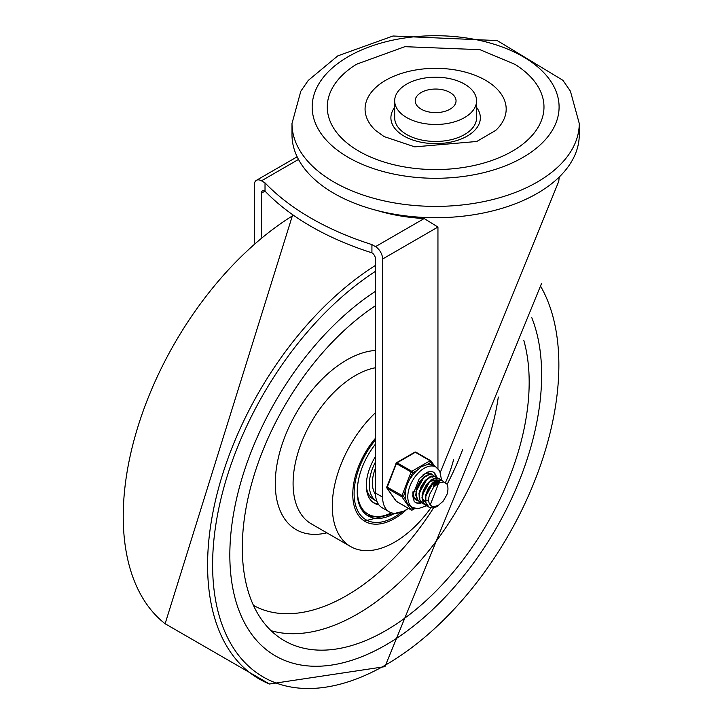 <?xml version="1.0" encoding="UTF-8"?>
<svg xmlns="http://www.w3.org/2000/svg" width="720" height="720" viewBox="0 0 720 720"><rect width="100%" height="100%" fill="white"/><g stroke="black" fill="none" stroke-linecap="round" stroke-linejoin="round"><path stroke-width="1.08" d="M359.01 151.245A108.351 62.559 180 0 1 356.589 64.215L404.865 46.683L479.961 49.671L514.665 64.215A108.351 62.559 180 0 1 511.002 151.947A108.351 62.559 180 0 1 359.01 151.245M375.435 130.32A70.551 40.734 180 0 1 389.817 78.084A70.551 40.734 180 0 1 481.437 78.084A70.551 40.734 180 0 1 495.819 130.32L476.775 141.48L414.783 146.862L384.03 136.557L375.435 130.32M476.577 107.424A44.73 25.821 180 0 1 460.872 139.122A44.73 25.821 180 0 1 404.001 136.071A44.73 25.821 180 0 1 394.677 107.424M476.577 100.836L476.577 117.81A40.95 23.643 180 0 1 451.296 139.653A40.95 23.643 180 0 1 406.674 134.523A40.95 23.643 180 0 1 394.677 117.81L394.677 100.836A40.95 23.643 0 0 0 406.674 117.549A40.95 23.643 0 0 0 451.296 122.679A40.95 23.643 0 0 0 476.577 100.836A40.95 23.643 0 0 0 435.627 77.193A40.95 23.643 0 0 0 394.677 100.836M291.996 123.471L291.996 134.784A143.631 82.926 0 0 0 435.627 217.71A143.631 82.926 0 0 0 579.258 134.784L579.258 123.471A143.631 82.926 0 0 1 490.59 200.079A143.631 82.926 0 0 1 334.062 182.106A143.631 82.926 0 0 1 291.996 123.471L300.816 91.233L308.223 80.451L337.77 55.881L393.012 36L497.232 40.572L562.914 80.316L570.402 91.161L579.258 123.471M450.063 92.502A20.412 11.781 0 0 0 427.815 89.946A20.412 11.781 0 0 0 415.215 100.836A20.412 11.781 0 0 0 435.627 112.617A20.412 11.781 0 0 0 456.039 100.836A20.412 11.781 0 0 0 450.063 92.502M261.459 193.158L265.023 191.106A5.04 2.907 -120 0 0 262.503 190.854A5.04 2.907 -120 0 0 261.459 193.158L261.459 236.988M265.023 182.871L265.023 191.106A272.16 157.131 0 0 0 371.925 252.828L371.925 244.593A272.16 157.131 180 0 1 265.023 182.871L261.459 180.819L298.494 159.435M371.925 244.593L375.489 246.654A10.08 5.823 60 0 1 382.617 259.002L382.617 497.142A32.13 18.549 120 0 0 389.277 511.848L382.149 507.735A32.13 18.549 -60 0 1 375.489 493.029L375.489 259.002A5.04 2.907 -120 0 0 371.925 252.828M254.331 243.009L254.331 184.932A10.08 5.823 60 0 1 256.419 180.315A10.08 5.823 60 0 1 261.459 180.819M377.001 210.483A125.991 72.738 0 0 0 424.188 218.538L437.949 227.052L437.949 468.612M440.361 472.275L558.774 181.314L559.206 177.039M389.277 511.848A32.13 18.549 120 0 0 405.333 510.264L408.537 508.419M385.74 645.021A220.482 127.296 120 0 0 531.783 317.673A220.482 127.296 120 0 1 470.061 567.729A220.482 127.296 120 0 1 275.499 655.938A220.482 127.296 120 0 0 385.74 645.021M375.489 291.276A220.482 127.296 120 0 0 239.814 485.856A220.482 127.296 120 0 0 275.499 655.938A220.482 127.296 120 0 1 229.833 555.012A220.482 127.296 120 0 1 375.489 291.276M375.489 438.21A59.211 34.191 120 0 0 352.773 494.316A59.211 34.191 120 0 0 365.04 521.424A59.211 34.191 120 0 0 406.728 509.454M375.489 412.668A88.191 50.922 120 0 0 332.28 506.142A88.191 50.922 120 0 0 350.55 546.516A88.191 50.922 120 0 0 430.848 507.87M445.419 482.652A88.191 50.922 120 0 0 453.591 459.621M375.489 305.712A202.842 117.117 120 0 0 242.307 547.812A202.842 117.117 120 0 0 284.319 640.665A202.842 117.117 120 0 0 458.163 566.145A202.842 117.117 120 0 0 523.854 340.569M375.489 461.952A35.91 20.727 120 0 0 369.252 484.803A35.91 20.727 120 0 0 376.695 501.237A35.91 20.727 120 0 0 376.92 501.372M375.489 444.087A52.92 30.555 120 0 0 357.228 491.742A52.92 30.555 120 0 0 368.19 515.97A52.92 30.555 120 0 0 394.65 513.351M366.678 514.989A52.92 30.555 120 0 0 376.983 516.546M358.272 481.005A51.408 29.682 120 0 0 368.055 514.143A51.408 29.682 120 0 0 391.5 512.82M361.512 509.337A51.408 29.682 120 0 0 365.823 512.856L368.055 514.143M375.489 456.525A38.808 22.401 120 0 0 374.355 503.235A38.808 22.401 120 0 0 378.864 504.837M373.275 502.533A38.808 22.401 120 0 0 378.099 503.721M366.327 486.495A35.91 20.727 120 0 0 373.572 499.437L376.695 501.237M375.489 468.072A31.5 18.189 120 0 0 375.525 494.361M438.768 482.949L430.272 504.828A12.393 7.155 120 0 1 430.272 493.074L433.575 487.368L438.21 483.264L443.466 481.95L446.895 484.038A14.913 8.604 -60 0 1 446.895 494.667L443.286 501.057L436.851 506.682L432.774 507.96L429.012 507.195L425.826 502.443L425.862 496.134L428.355 489.294L432.63 483.561L437.589 480.303L441.963 480.267L443.97 482.049M442.125 480.348L437.337 479.97L432.378 483.111L428.049 488.772L425.475 495.594L425.331 501.957L427.716 506.34L428.778 507.051M439.02 478.557L436.131 477.81L431.289 479.673L426.546 484.425L423.144 490.968L421.956 497.718L423.333 503.073L425.673 505.26M427.329 505.98L423.891 503.496L422.406 498.231L423.495 491.508L426.825 484.929L431.532 480.069L436.401 478.08L439.245 478.674L440.442 479.682M435.888 476.748L434.736 476.208L430.209 476.712L425.268 480.393L421.191 486.378L419.013 493.236L419.346 499.347L422.55 503.46M424.215 504.18L422.766 503.595L419.868 499.815L419.427 493.767L421.506 486.909L425.529 480.861L430.452 477.063L435.024 476.424L437.319 477.882M432.783 474.948L429.066 474.3L424.134 476.748L419.562 481.932L416.502 488.628L415.782 495.243L417.618 500.184L419.427 501.66M421.092 502.38L418.194 500.598L416.25 495.747L416.871 489.168L419.841 482.445L424.386 477.171L429.318 474.597L433.008 475.074L434.196 476.082M435.699 481.689L435.582 483.048M427.095 492.003L430.767 485.631M413.568 496.908L416.322 499.869M417.978 500.58L416.538 499.995L413.982 497.106L413.064 491.526M429.885 473.274L431.082 474.282M428.382 473.058L428.985 474.318M432.144 484.056L426.375 494.055M415.854 491.796L424.359 476.568M429.948 476.235L430.416 476.631M431.118 485.199L426.879 492.543M435.483 481.77L435.465 484.686M428.346 499.914L426.231 500.688M425.16 500.859L424.053 500.859M418.968 493.578L427.482 478.368M434.934 482.004L434.673 485.352M429.876 481.428L436.509 479.997M425.061 502.011L422.406 498.204M422.091 495.387L430.596 480.168M436.194 479.835L436.644 480.231M437.418 481.32L437.985 483.21M432.972 483.237L439.623 481.797L435.852 481.104M425.205 497.196L433.719 481.968M430.272 504.828L431.604 506.088L433.989 506.736L438.579 505.26L443.286 500.94L446.895 494.667M414.558 508.284L412.686 509.355L410.454 506.178L407.241 503.415L405.801 499.563L403.56 496.368L407.241 484.38L412.686 472.842L417.177 470.25L421.515 466.623L426.465 464.886L430.947 462.294A1.26 0.99 -35.1 0 0 430.83 460.827A1.26 0.729 -60 0 0 430.686 460.692A1.26 0.729 -60 0 0 430.056 460.755A1.26 0.729 60 0 1 430.947 462.294L433.188 465.489L435.924 467.055A23.31 13.455 120 0 0 417.96 473.301A23.31 13.455 120 0 0 407.79 496.755A23.31 13.455 120 0 0 412.614 507.429L417.834 508.77L426.708 505.782M412.686 472.842A1.26 0.729 -120 0 0 411.795 471.294L397.098 462.807A1.26 0.729 -120 0 0 396.468 462.744A1.26 1.26 0 0 0 395.928 463.383L412.686 472.842M403.56 496.368L386.793 486.918A1.26 1.26 0 0 0 386.937 488.097A1.26 0.99 -35.1 0 0 387.198 488.331L401.895 496.818A1.26 0.99 -35.1 0 0 403.56 496.368M386.91 487.107A1.26 0.99 -35.1 0 0 386.937 488.097L396.063 501.084A1.26 0.99 144.9 0 1 395.937 500.76M411.84 509.895A1.26 0.729 -120 0 0 412.425 509.94A1.26 0.729 -120 0 0 412.686 509.355A1.26 0.99 144.9 0 1 411.03 509.805L396.324 501.318A1.26 0.99 144.9 0 1 396.063 501.084A1.26 1.26 0 0 0 396.468 501.453A1.26 0.729 120 0 0 396.657 501.507M396.207 463.329L386.793 486.918M416.133 452.34A1.26 0.729 120 0 0 415.989 452.205A1.26 1.26 0 0 0 414.729 452.205A1.26 0.729 60 0 1 415.359 452.268L430.056 460.755L411.795 471.294A1.26 0.729 -60 0 0 411.03 472.257L401.895 495.792A1.26 0.729 -60 0 0 401.895 496.818L411.03 509.805A1.26 0.729 -60 0 0 411.165 509.94A1.26 1.26 0 0 0 412.425 509.94L415.044 508.428M433.188 465.489A23.31 13.455 120 0 0 426.465 464.886M417.177 470.25A23.31 13.455 120 0 0 410.445 478.62M405.801 490.59A23.31 13.455 120 0 0 405.801 499.563M435.996 478.125A17.64 10.188 -60 0 1 436.068 479.655A17.64 10.188 -60 0 1 436.068 479.745M436.068 479.79A17.64 10.188 -60 0 1 436.05 480.501M435.969 481.599A17.64 10.188 -60 0 1 435.528 484.182M421.119 502.407A17.64 10.188 -60 0 1 415.152 502.335M432.774 471.807A17.64 10.188 -60 0 1 435.771 476.667A17.64 10.188 -60 0 1 435.96 477.819M432.324 474.687A15.12 8.73 120 0 0 431.163 473.76A15.12 8.73 120 0 0 422.937 474.921M412.929 492.255A15.12 8.73 120 0 0 416.043 499.95A15.12 8.73 120 0 0 417.996 500.607M433.134 486.936A15.12 8.73 120 0 0 434.196 482.409M348.318 157.41A123.471 71.289 180 0 1 403.668 38.151A123.471 71.289 180 0 1 554.886 125.46A123.471 71.289 180 0 1 348.318 157.41M424.188 218.538L375.489 246.654M382.617 259.002L437.949 227.052M382.617 497.142L375.489 493.029M375.489 271.35A244.836 141.354 120 0 0 212.688 570.825A244.836 141.354 120 0 0 385.74 664.911A244.836 141.354 120 0 0 540.774 286.524M375.489 265.401A248.589 143.523 120 0 0 217.071 493.875A248.589 143.523 120 0 0 269.487 684L384.957 666.639L541.566 283.428M293.463 215.262A248.589 143.523 120 0 0 138.312 425.466A248.589 143.523 120 0 0 165.114 623.736L269.487 684M375.489 367.749A88.191 50.922 120 0 0 355.446 375.498A88.191 50.922 120 0 0 293.085 483.516A88.191 50.922 120 0 0 311.355 523.89L350.55 546.516M375.489 350.451A100.791 58.194 120 0 0 346.536 360.072A100.791 58.194 120 0 0 275.967 471.627A100.791 58.194 120 0 0 326.844 532.827M271.071 630.693A202.842 117.117 120 0 0 498.303 397.017M253.449 605.376A187.722 108.387 120 0 0 433.566 507.852M447.075 484.398A187.722 108.387 120 0 0 462.654 449.595M402.057 511.875A57.33 33.093 -60 0 1 356.409 507.744A57.33 33.093 -60 0 1 375.489 439.947M411.705 509.922A1.26 0.729 -60 0 1 411.165 509.94L396.468 501.453A1.26 0.729 120 0 1 396.324 501.318L387.198 488.331A1.26 0.729 120 0 1 387.198 487.305L396.324 463.77A1.26 0.729 120 0 1 397.098 462.807L415.359 452.268A1.26 0.729 120 0 1 415.989 452.205L430.686 460.692A1.26 1.26 0 0 1 431.091 461.061L434.88 466.461M436.689 481.41A17.64 10.188 -60 0 1 436.302 484.101M421.614 502.848A17.64 10.188 -60 0 1 415.449 502.515L414.198 501.408L412.623 495.603L419.211 478.755L427.113 472.257L430.596 471.393L433.089 471.969A17.64 10.188 -60 0 1 436.437 477.072M297.153 156.798L256.419 180.315M292.707 214.722L165.114 623.736M364.392 521.028L403.623 511.173M439.245 478.674L438.795 478.413M425.889 505.395L425.439 505.134M436.122 476.874L435.672 476.613M433.386 478.197L432.774 477.846M414.729 452.205L396.468 462.744M410.157 506.007L412.614 507.429M441.549 480.024L439.731 470.97L435.924 467.055"/></g></svg>
